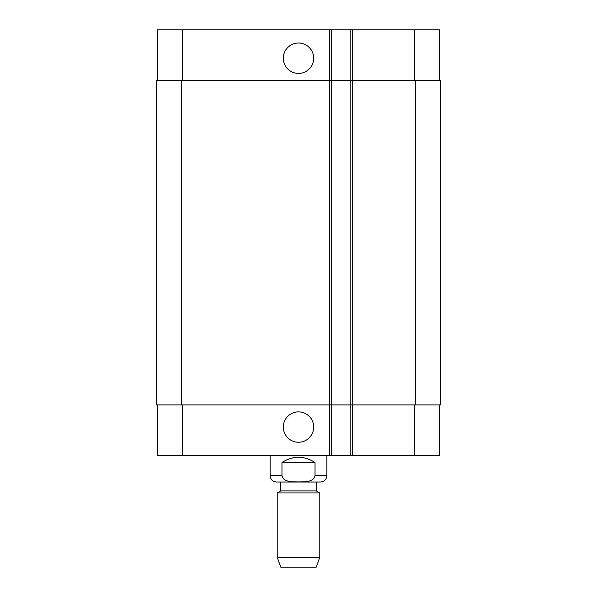 <?xml version="1.0" encoding="UTF-8"?>
<svg xmlns="http://www.w3.org/2000/svg" width="597" height="597" viewBox="0 0 597 597"><rect width="100%" height="100%" fill="white"/><g stroke="black" fill="none" stroke-linecap="round" stroke-linejoin="round"><path stroke-width="0.9" d="M315.037 462.526L315.037 475.652C313.388 482.637 304.149 481.667 298.5 481.943C292.851 481.667 283.612 482.637 281.963 475.652L281.963 462.526L315.037 462.526C304.015 455.496 292.985 455.496 281.963 462.526M326.872 455.436L326.872 475.652C326.492 479.525 324.365 481.652 320.492 482.033L276.508 482.033L280.769 482.033L280.769 490.898L277.224 492.95L277.224 557.404L319.776 557.404L319.776 492.95L277.224 492.95M280.769 490.898L316.231 490.898L316.231 482.033L280.769 482.033M316.231 490.898L319.776 492.95M319.776 557.404L316.231 567.15L280.769 567.15L277.224 557.404M283.314 58.222A15.186 15.186 0 0 1 306.097 45.066A15.186 15.186 0 0 1 306.097 71.379A15.186 15.186 0 0 1 283.314 58.222M283.314 427.064A15.186 15.186 0 0 1 306.097 413.908A15.186 15.186 0 0 1 306.097 440.22A15.186 15.186 0 0 1 283.314 427.064M439.474 80.386L439.474 29.85L157.526 29.85L157.526 80.386M439.474 404.893L439.474 455.436L157.526 455.436L157.526 404.893M350.812 29.85L350.812 404.893L440.362 404.893L440.362 80.386L156.638 80.386L156.638 404.893L350.812 404.893L350.812 455.436M331.305 29.85L331.305 455.436M440.362 80.386L440.362 404.893M331.305 80.386L331.305 404.893L331.305 80.386M326.872 475.652L315.037 475.652M281.963 475.652L270.128 475.652C270.508 479.525 272.635 481.652 276.508 482.033M352.588 29.85L352.588 455.436M329.529 29.85L329.529 455.436M182.354 404.893L182.354 455.436M414.646 404.893L414.646 455.436M182.354 80.386L182.354 29.85M414.646 80.386L414.646 29.85M415.534 80.386L415.534 404.893M181.466 80.386L181.466 404.893M350.812 80.386L350.812 404.893M270.128 455.436L270.128 475.652"/></g></svg>

